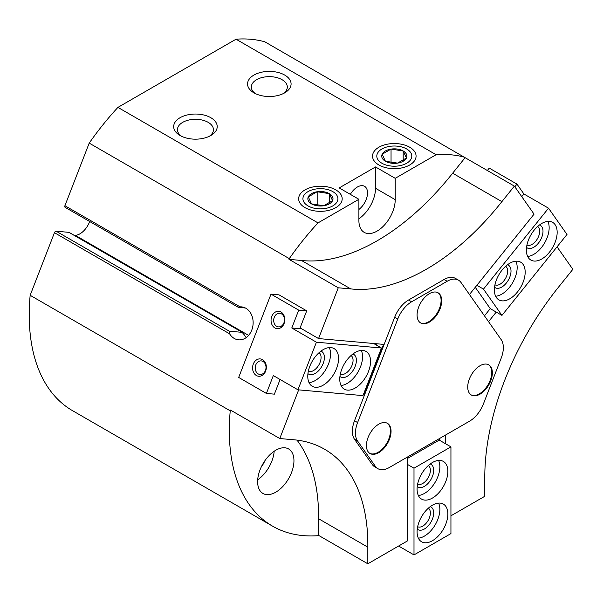 <?xml version="1.0" encoding="UTF-8"?>
<svg xmlns="http://www.w3.org/2000/svg" width="603" height="603" viewBox="0 0 603 603"><rect width="100%" height="100%" fill="white"/><g stroke="black" fill="none" stroke-linecap="round" stroke-linejoin="round"><path stroke-width="0.9" d="M469.458 294.513L534.062 214.148L514.367 186.116L465.117 157.684L452.642 173.204A208.955 120.638 120 0 1 301.485 260.473L350.735 288.905L338.26 287.789L318.557 338.569L300.09 327.904L306.708 310.846L279.001 294.852L271.003 294.136L238.682 377.44L266.39 393.435L274.388 394.151L280.078 379.491M458.484 280.154L455.401 278.375A22.635 13.07 120 0 0 444.087 279.49L408.54 300.015A22.635 13.07 120 0 0 394.679 317.261L354.511 420.781A22.635 13.07 120 0 0 354.511 439.263L372.285 464.544A22.635 13.07 120 0 0 374.832 466.903L377.908 468.682A22.635 13.07 120 0 0 389.229 467.559L469.556 421.18A22.635 13.07 120 0 0 483.418 403.935L501.191 358.137A22.635 13.07 120 0 0 501.191 339.647L461.024 282.513A22.635 13.07 120 0 0 458.484 280.154A22.635 13.07 120 0 0 447.162 281.269L411.615 301.794A22.635 13.07 120 0 0 397.754 319.04L357.594 422.552A22.635 13.07 120 0 0 357.594 441.042L375.36 466.323A22.635 13.07 120 0 0 377.908 468.682M450.938 515.814L484.797 496.269L484.797 479.634A208.955 120.638 120 0 1 560.375 284.842L572.85 269.322L557.044 246.838M496.246 312.09L488.543 321.663M514.367 186.116L501.892 201.636A208.955 120.638 120 0 1 350.735 288.905M363.805 393.503L364.521 393.563L383.606 344.381L318.557 338.569M298.658 389.87L279.777 438.532L292.251 439.647A208.955 120.638 120 0 1 324.565 449.227A208.955 120.638 120 0 1 367.822 547.17L367.822 563.797L407.229 541.049L407.229 457.164M445.398 435.132L445.398 443.657M465.117 157.684L264.747 41.765A208.955 120.638 120 0 0 236.029 39.203L117.924 107.387A208.955 120.638 120 0 0 89.206 143.115L64.913 205.721A1.741 1.002 120 0 0 65.109 207.326L238.366 307.357L245.429 308.012M279.777 438.532L230.519 410.093L230.24 410.824A208.955 120.638 120 0 0 272.586 526.163A208.955 120.638 120 0 0 318.007 535.69L318.572 535.366L367.822 563.797M244.539 335.155L242.127 332.343L229.336 331.205L229.607 333.821A16.545 13.047 -84.9 0 0 238.592 339.828A16.545 13.047 -84.9 0 0 253.056 324.512A16.545 13.047 -84.9 0 0 241.539 306.874A16.545 13.047 -84.9 0 0 240.077 306.852L238.569 307.402M229.336 331.205L56.132 231.205A1.741 1.002 120 0 0 54.451 232.698L30.158 295.304A208.955 120.638 120 0 0 72.503 410.651L272.586 526.163M56.132 231.205L68.93 232.351A1.741 1.002 120 0 1 69.179 232.426A1.741 1.002 120 0 1 69.375 232.607M69.179 232.426L242.444 332.457L68.93 232.351M74.275 235.366L75.307 235.321A15.67 9.045 120 0 0 89.681 221.512M464.83 157.285A208.955 120.638 120 0 0 436.112 154.715L236.029 39.203M409.693 147.222A21.768 12.565 180 0 1 409.693 164.996A21.768 12.565 180 0 1 378.91 164.996A21.768 12.565 180 0 1 378.91 147.222A21.768 12.565 180 0 1 409.693 147.222M335.811 189.877A21.768 12.565 180 0 1 335.811 207.651A21.768 12.565 180 0 1 305.028 207.651A21.768 12.565 180 0 1 305.028 189.877A21.768 12.565 180 0 1 335.811 189.877M210.839 117.721A21.768 12.565 180 0 1 210.839 135.494A21.768 12.565 180 0 1 180.056 135.494A21.768 12.565 180 0 1 180.056 117.721A21.768 12.565 180 0 1 210.839 117.721M284.714 75.073A21.768 12.565 180 0 1 284.714 92.839A21.768 12.565 180 0 1 253.931 92.839A21.768 12.565 180 0 1 253.931 75.073A21.768 12.565 180 0 1 284.714 75.073M358.898 218.768A25.688 14.826 120 0 0 375.518 188.279L375.518 166.948L339.203 187.917L358.898 199.291L318.007 222.899L117.924 107.387M375.518 166.948L395.221 178.322L436.112 154.715M318.007 222.899A208.955 120.638 120 0 0 289.289 258.627L89.206 143.115M289.289 258.627L289.01 259.358L338.26 287.789M230.24 410.824L30.158 295.304M452.642 173.204L501.892 201.636M301.485 260.473L289.01 259.358M358.898 199.291L358.898 220.623A25.688 14.826 120 0 0 364.22 232.381A25.688 14.826 120 0 0 384.013 225.499A25.688 14.826 120 0 0 395.221 199.653L395.221 178.322M296.993 440.107A208.955 120.638 120 0 1 318.572 518.731L367.822 547.17M318.572 518.731L318.572 535.366M275.79 492.176A25.688 14.826 -60 0 1 262.946 493.45A25.688 14.826 -60 0 1 262.946 463.79A25.688 14.826 -60 0 1 288.633 448.964A25.688 14.826 -60 0 1 292.568 469.549A25.688 14.826 -60 0 1 275.79 492.176M350.335 194.347A14.366 8.291 -60 0 1 364.544 186.319A14.366 8.291 -60 0 1 367.016 196.842A14.366 8.291 -60 0 1 358.898 209.467M274.177 451.248A25.688 14.826 -60 0 1 257.7 479.792M264.785 460.88A14.366 8.291 -60 0 1 261.34 466.835M244.449 335.012A16.545 13.047 -84.9 0 0 246.326 337.507M255.393 93.608A18 10.387 180 0 1 251.33 87.036A18 10.387 180 0 1 262.433 77.433A18 10.387 180 0 1 282.046 79.686A18 10.387 180 0 1 287.322 87.036A18 10.387 180 0 1 283.252 93.608M181.518 136.263A18 10.387 180 0 1 177.448 129.683A18 10.387 180 0 1 188.558 120.087A18 10.387 180 0 1 208.171 122.341A18 10.387 180 0 1 213.447 129.683A18 10.387 180 0 1 209.377 136.263M363.918 393.216L364.521 393.563M376.521 345.157L377.048 343.793M467.724 387.051A17.412 10.055 120 0 0 471.335 395.018A17.412 10.055 120 0 0 488.747 384.97A17.412 10.055 120 0 0 488.747 364.86A17.412 10.055 120 0 0 475.33 369.526A17.412 10.055 120 0 0 467.724 387.051M366.428 445.534A17.412 10.055 120 0 0 370.031 453.509A17.412 10.055 120 0 0 387.45 443.454A17.412 10.055 120 0 0 387.45 423.344A17.412 10.055 120 0 0 374.026 428.009A17.412 10.055 120 0 0 366.428 445.534M417.08 314.992A17.412 10.055 120 0 0 420.683 322.959A17.412 10.055 120 0 0 438.095 312.912A17.412 10.055 120 0 0 438.095 292.802A17.412 10.055 120 0 0 424.678 297.467A17.412 10.055 120 0 0 417.08 314.992M420.381 322.778A17.412 10.055 120 0 0 437.484 312.55A17.412 10.055 120 0 0 437.786 292.636M369.729 453.32A17.412 10.055 120 0 0 386.832 443.099A17.412 10.055 120 0 0 387.134 423.178M471.033 394.837A17.412 10.055 120 0 0 488.129 384.608A17.412 10.055 120 0 0 488.43 364.694M407.229 458.589L439.24 440.107L439.24 438.683M439.24 440.107L450.938 446.861L413.997 468.184L407.229 464.28M398.606 546.032L413.997 554.911L450.938 533.587L450.938 446.861M413.997 554.911L413.997 468.184M447.856 471.388A21.768 12.565 -60 0 1 438.358 493.292A21.768 12.565 -60 0 1 421.587 499.118A21.768 12.565 -60 0 1 421.587 473.988A21.768 12.565 -60 0 1 443.348 461.423A21.768 12.565 -60 0 1 447.856 471.388M447.856 514.035A21.768 12.565 -60 0 1 438.358 535.946A21.768 12.565 -60 0 1 421.587 541.773A21.768 12.565 -60 0 1 421.587 516.643A21.768 12.565 -60 0 1 443.348 504.078A21.768 12.565 -60 0 1 447.856 514.035M438.585 503.083A21.768 12.565 -60 0 1 439.858 509.414A21.768 12.565 -60 0 1 418.346 538.14M430.218 506.641A13.062 7.538 -60 0 1 433.7 512.972A13.062 7.538 -60 0 1 427.512 526.607A13.062 7.538 -60 0 1 417.246 529.117M428.341 508.186A10.703 6.181 -60 0 1 430.369 512.972A10.703 6.181 -60 0 1 425.824 523.615A10.703 6.181 -60 0 1 417.638 526.721M438.585 460.428A21.768 12.565 -60 0 1 439.858 466.767A21.768 12.565 -60 0 1 418.346 495.493M430.218 463.986A13.062 7.538 -60 0 1 433.7 470.317A13.062 7.538 -60 0 1 427.512 483.953A13.062 7.538 -60 0 1 417.246 486.463M428.341 465.531A10.703 6.181 -60 0 1 430.369 470.317A10.703 6.181 -60 0 1 425.824 480.96A10.703 6.181 -60 0 1 417.638 484.066M266.39 393.435L273.317 375.586L297.942 389.802L316.409 342.202L291.784 327.987L298.711 310.13L306.708 310.846M291.784 327.987L301.771 328.876M298.711 310.13L271.003 294.136M297.942 389.802L362.983 395.613L381.458 348.014L373.619 343.484M316.409 342.202L381.458 348.014M347.464 390.118A21.768 12.565 -60 0 1 344.275 389.139A21.768 12.565 -60 0 1 344.275 364.001A21.768 12.565 -60 0 1 366.044 351.436A21.768 12.565 -60 0 1 367.37 374.056A21.768 12.565 -60 0 1 347.464 390.118M315.475 387.262A21.768 12.565 -60 0 1 312.286 386.282A21.768 12.565 -60 0 1 312.286 361.144A21.768 12.565 -60 0 1 334.054 348.579A21.768 12.565 -60 0 1 335.381 371.199A21.768 12.565 -60 0 1 315.475 387.262M274.855 327.919A8.706 6.867 -84.9 0 0 284.804 319.1A8.706 6.867 -84.9 0 0 274.139 312.942A8.706 6.867 -84.9 0 0 274.855 327.919M256.388 375.518A8.706 6.867 -84.9 0 0 266.338 366.699A8.706 6.867 -84.9 0 0 255.672 360.541A8.706 6.867 -84.9 0 0 256.388 375.518M258.205 373.905A6.821 5.382 -84.9 0 0 260.014 374.486A6.821 5.382 -84.9 0 0 265.976 368.169A6.821 5.382 -84.9 0 0 261.227 360.896A6.821 5.382 -84.9 0 0 255.446 366.036A6.821 5.382 -84.9 0 0 258.205 373.905M276.679 326.306A6.821 5.382 -84.9 0 0 278.48 326.886A6.821 5.382 -84.9 0 0 284.443 320.57A6.821 5.382 -84.9 0 0 279.694 313.296A6.821 5.382 -84.9 0 0 273.92 318.429A6.821 5.382 -84.9 0 0 276.679 326.306M329.291 347.592A21.768 12.565 -60 0 1 326.05 369.096A21.768 12.565 -60 0 1 309.045 382.649M320.924 351.15A13.062 7.538 -60 0 1 322.801 364.408A13.062 7.538 -60 0 1 310.553 374.712A13.062 7.538 -60 0 1 307.945 373.626M319.04 352.695A10.703 6.181 -60 0 1 319.424 363.873A10.703 6.181 -60 0 1 309.716 371.599A10.703 6.181 -60 0 1 308.344 371.222M361.28 350.449A21.768 12.565 -60 0 1 358.039 371.953A21.768 12.565 -60 0 1 341.034 385.505M352.913 354.006A13.062 7.538 -60 0 1 354.79 367.265A13.062 7.538 -60 0 1 342.542 377.568A13.062 7.538 -60 0 1 339.934 376.483M351.029 355.551A10.703 6.181 -60 0 1 351.413 366.73A10.703 6.181 -60 0 1 341.705 374.463A10.703 6.181 -60 0 1 340.333 374.079M514.834 186.787L516.975 184.119L489.274 168.124L487.345 170.521M516.975 184.119L523.901 193.97L521.761 196.638M476.875 285.294L483.478 289.108L501.952 315.384L490.254 308.63L475.262 287.299M523.901 193.97L548.526 208.193L483.478 289.108M484.458 315.844L490.254 308.63M548.526 208.193L566.993 234.461L501.952 315.384M502.08 270.076A21.768 12.565 -60 0 1 520.66 262.169A21.768 12.565 -60 0 1 520.66 287.307A21.768 12.565 -60 0 1 498.892 299.872A21.768 12.565 -60 0 1 502.08 270.076M534.07 230.278A21.768 12.565 -60 0 1 552.65 222.371A21.768 12.565 -60 0 1 552.65 247.509A21.768 12.565 -60 0 1 530.881 260.074A21.768 12.565 -60 0 1 534.07 230.278M547.886 221.384A21.768 12.565 -60 0 1 544.645 242.888A21.768 12.565 -60 0 1 527.64 256.441M539.519 224.942A13.062 7.538 -60 0 1 540.296 240.371A13.062 7.538 -60 0 1 526.54 247.418M537.635 226.487A10.703 6.181 -60 0 1 537.446 238.735A10.703 6.181 -60 0 1 526.939 245.014M515.897 261.182A21.768 12.565 -60 0 1 512.656 282.686A21.768 12.565 -60 0 1 495.651 296.239M507.53 264.74A13.062 7.538 -60 0 1 508.306 280.169A13.062 7.538 -60 0 1 494.55 287.216M505.646 266.285A10.703 6.181 -60 0 1 505.457 278.526A10.703 6.181 -60 0 1 494.95 284.812M406.437 157.986A12.565 7.259 0 0 0 403.188 150.976A12.565 7.259 0 0 0 391.046 149.099A12.565 7.259 0 0 0 382.159 154.232A12.565 7.259 0 0 0 385.415 161.242A12.565 7.259 0 0 0 397.55 163.119A12.565 7.259 0 0 0 406.437 157.986L403.188 150.976L391.046 149.099L382.159 154.232L385.415 161.242L397.55 163.119L406.437 157.986M406.671 163.255A17.495 10.1 0 0 0 398.824 146.356A17.495 10.1 0 0 0 377.403 158.725A17.495 10.1 0 0 0 406.671 163.255M391.046 162.833L391.046 149.099M403.188 160.594L403.188 150.976M332.562 200.641A12.565 7.259 0 0 0 329.306 193.631A12.565 7.259 0 0 0 317.17 191.754A12.565 7.259 0 0 0 308.284 196.887A12.565 7.259 0 0 0 311.532 203.889A12.565 7.259 0 0 0 323.675 205.766A12.565 7.259 0 0 0 332.562 200.641L329.306 193.631L317.17 191.754L308.284 196.887L311.532 203.889L323.675 205.766L332.562 200.641M332.796 205.902A17.495 10.1 0 0 0 324.949 189.003A17.495 10.1 0 0 0 303.52 201.379A17.495 10.1 0 0 0 332.796 205.902M317.17 205.487L317.17 191.754M329.306 203.249L329.306 193.631M240.077 306.852L64.913 205.721M229.607 333.821L54.451 232.698M375.518 188.279L395.221 199.653M248.617 335.381L75.307 235.321M447.162 281.269L444.087 279.49M411.615 301.794L408.54 300.015M397.754 319.04L394.679 317.261M357.594 422.552L354.511 420.781M357.594 441.042L354.511 439.263M375.36 466.323L372.285 464.544"/></g></svg>
